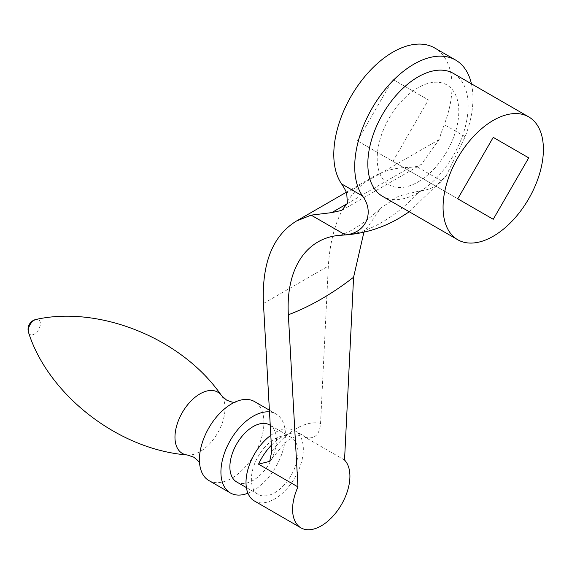 <?xml version="1.0" encoding="UTF-8"?>
<svg xmlns="http://www.w3.org/2000/svg" width="572" height="572" viewBox="0 0 572 572"><rect width="100%" height="100%" fill="white"/><g stroke="black" fill="none" stroke-linecap="round" stroke-linejoin="round"><path stroke-width="0.43" stroke-dasharray="2.86 2.15" d="M208.873 480.544A45.603 26.333 120 0 0 231.674 478.285A45.603 26.333 120 0 0 261.468 438.095A45.603 26.333 120 0 0 254.476 401.551M247.926 493.228A45.603 26.333 120 0 0 253.174 490.697A45.603 26.333 120 0 0 282.961 450.507A45.603 26.333 120 0 0 275.976 413.964A45.603 26.333 120 0 0 269.498 411.926M236.701 481.981A32.94 19.019 120 0 0 253.174 480.351A32.94 19.019 120 0 0 274.689 451.329A32.94 19.019 120 0 0 269.641 424.939M274.667 492.764A32.94 19.019 120 0 0 296.189 463.742A32.94 19.019 120 0 0 291.141 437.351A32.94 19.019 120 0 0 274.667 438.981A32.94 19.019 120 0 0 253.153 468.003A32.94 19.019 120 0 0 258.201 494.394A32.94 19.019 120 0 0 274.667 492.764M270.806 435.306A40.541 23.402 -60 0 1 274.667 432.775A40.541 23.402 -60 0 1 294.938 430.766A40.541 23.402 -60 0 1 297.962 433.133A40.541 23.402 -60 0 1 293.221 480.394A40.541 23.402 -60 0 1 254.404 500.979M344.537 460.024L305.126 437.265C314.471 439.646 319.612 434.999 320.556 423.316L328.342 266.03C331.074 223.144 345.853 193.472 372.687 177.02C383.855 170.62 396.317 167.403 410.081 167.381L416.509 166.502L421.385 164.407L439.139 139.568A131.746 76.062 -60 0 1 444.251 124.617A83.612 48.27 120 0 0 444.251 56.9A83.612 48.27 120 0 0 434.713 47.991M471.428 83.812A83.612 48.27 -60 0 1 465.172 136.701L446.053 176.069L441.727 181.059C435.85 186.887 428.664 190.133 420.184 190.791L398.741 196.089L381.238 207.765L363.914 232.196M417.996 181.989A57.7 33.312 120 0 0 458.794 111.325A57.7 33.312 120 0 0 417.996 87.766A57.7 33.312 120 0 0 377.191 158.437A57.7 33.312 120 0 0 417.996 181.989M382.525 196.318A70.942 40.955 120 0 0 437.187 177.313A70.942 40.955 120 0 0 468.153 105.92A70.942 40.955 120 0 0 453.46 73.445M439.139 139.568L346.682 192.95M357.443 140.876L392.914 79.444L428.385 99.921L392.914 161.354L357.443 140.876L457.764 198.799M493.236 219.276L392.914 161.354M392.914 79.444L428.385 99.921M441.727 181.059L416.509 166.502M187.258 454.976A35.378 20.428 120 0 0 199.993 451.644A35.378 20.428 120 0 0 221.722 424.524A35.378 20.428 120 0 0 221.528 395.624M28.6 332.625A8.551 4.941 120 0 0 34.341 334.105A8.551 4.941 120 0 0 40.312 324.782A8.551 4.941 120 0 0 36.236 319.398M342.528 235.121A132.74 76.641 120 0 0 381.831 222.386A132.74 76.641 120 0 0 420.184 190.791M305.126 437.265A40.541 23.402 120 0 0 302.102 434.906A40.541 23.402 120 0 0 281.839 436.908A40.541 23.402 120 0 0 271.357 445.245M320.556 423.316A60.804 35.106 120 0 0 296.167 428.635A60.804 35.106 120 0 0 271.714 451.565M410.081 167.381L347.326 203.611M263.442 303.503L328.342 266.03M465.172 136.701L444.251 124.617M234.62 402.266L231.56 403.875M199.428 459.538L199.564 462.991M275.976 413.964L269.398 410.167M291.141 437.351L270.249 425.282M258.201 494.394L246.382 487.573M339.725 235.378C340.655 235.392 349.964 231.46 352.731 229.494C360.732 225.053 370.227 217.81 381.238 207.765M409.295 211.776L446.053 176.069M294.938 430.766L302.102 434.906L301.222 434.77L291.97 437.916L284.699 443.164L269.712 461.354M346.346 192.228L372.687 177.02M341.734 210.396L421.385 164.407"/><path stroke-width="0.86" d="M269.398 410.167L254.476 401.551A45.603 26.333 120 0 0 231.674 403.811A45.603 26.333 120 0 0 231.56 403.875A45.603 26.333 120 0 0 199.428 459.538A45.603 26.333 120 0 0 208.873 480.544L230.366 492.957A45.603 26.333 120 0 0 247.926 493.228M269.498 411.926A45.603 26.333 120 0 0 253.174 416.223A45.603 26.333 120 0 0 223.38 456.413A45.603 26.333 120 0 0 230.366 492.957M270.249 425.282L269.641 424.939A32.94 19.019 120 0 0 253.174 426.569A32.94 19.019 120 0 0 231.653 455.591A32.94 19.019 120 0 0 236.701 481.981L246.382 487.573M363.914 232.196L353.589 277.227L344.537 460.024A40.541 23.402 -60 0 1 339.804 507.285A40.541 23.402 -60 0 1 300.979 527.87L254.404 500.979A40.541 23.402 -60 0 1 251.38 498.612A40.541 23.402 -60 0 1 270.806 435.306M300.979 527.87A40.541 23.402 -60 0 1 297.962 525.504A40.541 23.402 -60 0 1 297.962 486.915L288.345 314.779C285.671 268.068 306.756 236.486 342.528 235.121L342.692 235.113C362.92 233.998 381.789 228.335 399.292 218.118L409.295 211.776M339.725 235.378L345.345 234.885C366.559 233.011 374.696 211.955 362.498 195.974A83.612 48.27 -60 0 1 413.835 64.214A83.612 48.27 -60 0 1 455.634 60.067A83.612 48.27 -60 0 1 465.172 68.983A83.612 48.27 -60 0 1 471.428 83.812M455.634 60.067L434.713 47.991A83.612 48.27 120 0 0 357.028 86.858A83.612 48.27 120 0 0 341.577 183.898A131.746 76.062 -60 0 1 346.682 192.95L347.418 203.289L341.734 210.389L331.724 212.62L311.139 215.136L296.418 221.049C272.751 235.678 261.762 263.163 263.442 303.503L271.714 451.565L269.712 461.354L258.544 464.164L297.962 486.915M528.707 116.881L453.46 73.445A70.942 40.955 120 0 0 398.798 92.45A70.942 40.955 120 0 0 367.832 163.842A70.942 40.955 120 0 0 382.525 196.318L457.764 239.761A70.942 40.955 120 0 0 512.433 220.749A70.942 40.955 120 0 0 543.4 149.363A70.942 40.955 120 0 0 528.707 116.881A70.942 40.955 120 0 0 474.038 135.893A70.942 40.955 120 0 0 443.071 207.286A70.942 40.955 120 0 0 457.764 239.761M345.345 234.885L311.139 215.136M528.707 157.843L493.236 219.276L457.764 198.799L493.236 137.366L528.707 157.843L493.236 137.366M221.528 395.624A35.378 20.428 120 0 0 199.993 393.872A35.378 20.428 120 0 0 175.861 429.064A35.378 20.428 120 0 0 187.258 454.976C117.06 449.442 47.855 393.643 28.6 332.625A8.551 4.941 120 0 1 34.341 320.134A8.551 4.941 120 0 1 36.236 319.398C98.706 305.562 181.631 337.594 221.528 395.624L226.569 400.071C231.21 402.052 234.098 402.759 235.242 402.195M288.345 314.779A269.519 155.605 120 0 0 321.25 299.084A269.519 155.605 120 0 0 353.589 277.227M362.498 195.974L341.577 183.898M271.357 445.245A40.541 23.402 120 0 0 258.544 464.164M347.326 203.611L331.724 212.62M199.814 463.57C199.75 462.319 197.69 460.167 193.629 457.121L187.258 454.976M36.236 319.398A10.132 10.132 0 0 0 28.6 332.625M296.418 221.049L346.346 192.228"/></g></svg>
